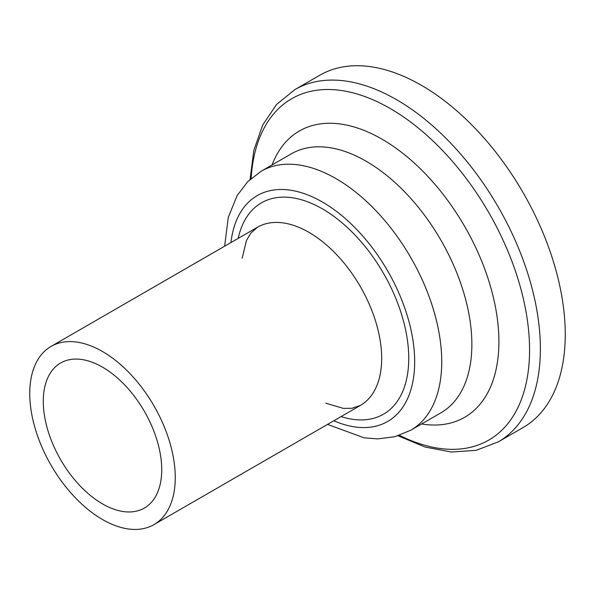 <?xml version="1.0" encoding="UTF-8"?>
<svg xmlns="http://www.w3.org/2000/svg" width="595" height="595" viewBox="0 0 595 595"><rect width="100%" height="100%" fill="white"/><g stroke="black" fill="none" stroke-linecap="round" stroke-linejoin="round"><path stroke-width="0.89" d="M175.257 477.525A102.89 59.403 -120 0 0 130.342 373.98A102.89 59.403 -120 0 0 51.058 346.416A102.89 59.403 -120 0 0 51.058 465.223A102.89 59.403 -120 0 0 153.949 524.626A102.89 59.403 -120 0 0 175.257 477.525M161.721 469.708A83.746 48.351 -120 0 0 125.166 385.434A83.746 48.351 -120 0 0 60.63 362.995A83.746 48.351 -120 0 0 60.63 459.697A83.746 48.351 -120 0 0 144.377 508.048A83.746 48.351 -120 0 0 161.721 469.708M398.114 435.785L425.098 447.046L451.374 452.029L476.112 450.356L498.253 441.884L523.124 427.522A203.386 117.423 -120 0 0 565.25 334.42A203.386 117.423 -120 0 0 476.469 129.74A203.386 117.423 -120 0 0 319.746 75.253L294.875 89.607L276.459 104.549L262.648 125.136L253.82 150.386L250.086 179.385M498.253 441.884A203.386 117.423 -120 0 0 540.379 348.774A203.386 117.423 -120 0 0 451.598 144.094A203.386 117.423 -120 0 0 294.875 89.607M399.476 435.339A197.086 113.786 -120 0 0 529.565 349.875A197.086 113.786 -120 0 0 394.842 111.265A197.086 113.786 -120 0 0 251.15 178.426M421.595 423.982A165.291 95.431 -120 0 0 498.9 341.619A165.291 95.431 -120 0 0 402.108 152.781A165.291 95.431 -120 0 0 272.049 164.956M327.533 424.406L364.088 437.816L377.609 438.902L394.902 436.708L410.766 430.23L440.895 412.833A149.546 86.342 -120 0 0 471.872 344.371A149.546 86.342 -120 0 0 406.593 193.881A149.546 86.342 -120 0 0 291.357 153.808L261.22 171.204L247.706 181.683L237.167 195.517L228.287 217.324L224.642 246.196M410.766 430.23A149.546 86.342 -120 0 0 441.735 361.767A149.546 86.342 -120 0 0 376.457 211.27A149.546 86.342 -120 0 0 261.22 171.204M333.84 420.769A130.409 75.29 -120 0 0 414.67 361.767A130.409 75.29 -120 0 0 328.157 205.55A130.409 75.29 -120 0 0 230.949 242.559M341.091 416.582A122.035 70.455 -120 0 0 408.743 358.354A122.035 70.455 -120 0 0 331.832 214.892A122.035 70.455 -120 0 0 238.201 238.372M325.911 403.239L343.241 408.356L351.957 408.289L360.362 405.448A102.89 59.403 -120 0 0 381.678 358.354A102.89 59.403 -120 0 0 336.763 254.809A102.89 59.403 -120 0 0 257.479 227.238L250.837 233.076L246.449 240.514L242.165 258.185M257.479 227.245L51.058 346.416M360.362 405.448L153.949 524.626"/></g></svg>

